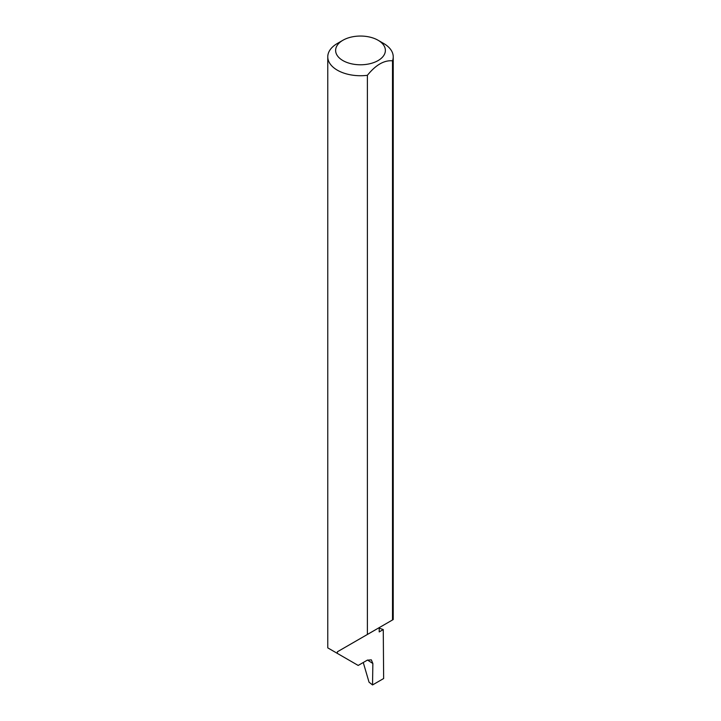<?xml version="1.0" encoding="UTF-8"?>
<svg xmlns="http://www.w3.org/2000/svg" width="721" height="721" viewBox="0 0 721 721"><rect width="100%" height="100%" fill="white"/><g stroke="black" fill="none" stroke-linecap="round" stroke-linejoin="round"><path stroke-width="1.08" d="M379.201 628.198A92.567 53.444 180 0 1 383.266 629.577L379.201 631.92L379.201 627.64L337.356 651.802L367.386 634.471L367.386 75.308A32.733 18.899 180 0 1 337.356 70.189A32.733 18.899 180 0 1 327.767 56.833A32.733 18.899 180 0 1 337.356 43.467L342.908 40.259A24.875 14.366 0 0 0 342.908 60.573A24.875 14.366 0 0 0 378.092 60.573A24.875 14.366 0 0 0 378.092 40.259L383.644 43.467A32.733 18.899 180 0 1 393.233 56.833A32.733 18.899 180 0 1 392.503 60.807C384.14 60.086 375.767 64.926 367.386 75.308M327.767 56.833L327.767 647.873L358.184 665.438L367.295 660.175L371.333 659.85L372.856 663.491L367.503 660.057M337.356 653.406L337.356 651.802M392.503 60.807L392.503 619.961L393.224 619.546L393.224 532.026A32.733 18.899 0 0 0 393.233 531.53L393.233 56.833M383.266 629.577L383.644 678.533L372.541 684.95L372.856 663.491M363.267 662.5L369.035 682.174L372.541 684.95M392.503 619.961L367.386 634.471M383.644 43.467L378.092 40.259A24.875 14.366 0 0 0 342.908 40.259"/></g></svg>
